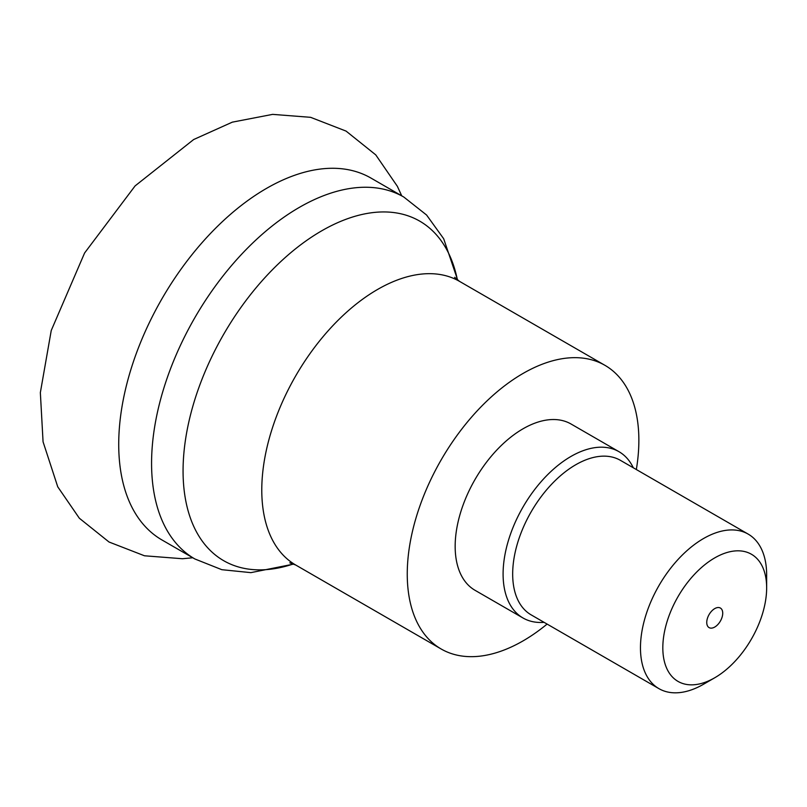 <?xml version="1.0" encoding="UTF-8"?>
<svg xmlns="http://www.w3.org/2000/svg" width="807" height="807" viewBox="0 0 807 807"><rect width="100%" height="100%" fill="white"/><g stroke="black" fill="none" stroke-linecap="round" stroke-linejoin="round"><path stroke-width="1.21" d="M194.85 558.958A208.952 120.636 120 0 1 162.822 391.516A208.952 120.636 120 0 1 299.336 207.389A208.952 120.636 120 0 1 403.813 197.039L370.948 178.065A208.952 120.636 120 0 0 266.471 188.414A208.952 120.636 120 0 0 129.967 372.552A208.952 120.636 120 0 0 161.995 539.984L194.85 558.958L221.824 569.692L250.896 572.637L293.839 564.063M636.34 469.533A163.771 94.56 120 0 0 604.947 365.329A163.771 94.56 120 0 0 523.057 373.439A163.771 94.56 120 0 0 416.069 517.761A163.771 94.56 120 0 0 441.167 648.999A163.771 94.56 120 0 0 523.057 640.889A163.771 94.56 120 0 0 547.106 624.083M618.979 451.688L571.063 424.018A96.003 55.431 120 0 0 523.057 428.779A96.003 55.431 120 0 0 460.333 513.373A96.003 55.431 120 0 0 475.051 590.31L522.976 617.97A96.003 55.431 -60 0 1 508.259 541.043A96.003 55.431 -60 0 1 570.973 456.439A96.003 55.431 -60 0 1 618.979 451.688A96.003 55.431 -60 0 1 633.303 467.788M544.079 622.338A96.003 55.431 -60 0 1 522.976 617.97M703.553 684.225A89.234 51.517 -60 0 1 703.553 684.235L714.74 677.769A73.417 42.388 -60 0 1 714.74 677.779L703.553 684.235A89.234 51.517 -60 0 1 658.946 688.653L531.157 614.873A89.234 51.517 -60 0 1 517.479 543.373A89.234 51.517 -60 0 1 575.764 464.741A89.234 51.517 -60 0 1 620.381 460.323L748.17 534.103A89.234 51.517 -60 0 1 766.65 574.947L766.65 587.859A73.417 42.388 -60 0 1 714.74 677.769A73.417 42.388 -60 0 1 662.819 647.799A73.417 42.388 -60 0 1 714.74 557.889A73.417 42.388 -60 0 1 766.65 587.859M658.946 688.653A89.234 51.517 -60 0 1 645.267 617.153A89.234 51.517 -60 0 1 703.553 538.521A89.234 51.517 -60 0 1 748.17 534.103M714.74 627.049A11.298 6.517 120 0 0 722.114 617.103A11.298 6.517 120 0 0 720.389 608.044A11.298 6.517 120 0 0 714.74 608.609A11.298 6.517 120 0 0 707.356 618.566A11.298 6.517 120 0 0 709.091 627.614A11.298 6.517 120 0 0 714.74 627.049M293.496 563.911A196.051 113.192 -60 0 1 183.794 454.159A196.051 113.192 -60 0 1 321.69 230.832A196.051 113.192 -60 0 1 457.418 279.989M454.634 277.305L459.476 281.34A163.771 94.56 120 0 0 377.585 289.451A163.771 94.56 120 0 0 270.597 433.773A163.771 94.56 120 0 0 295.695 565.011L441.167 648.999M289.784 562.832L295.695 565.011M403.813 197.039L426.59 215.025L443.679 238.741L457.72 280.211M192.792 557.768L182.463 558.737L144.483 555.781L109.026 542.011L79.338 518.225L57.751 486.823L43.064 441.812L40.35 392.616L51.245 330.487L84.594 252.995L135.102 185.903L193.67 139.53L232.325 122.15L272.645 114.372L310.614 117.328L346.072 131.097L375.759 154.883L397.347 186.286L401.745 195.849M459.476 281.34L604.947 365.329"/></g></svg>

